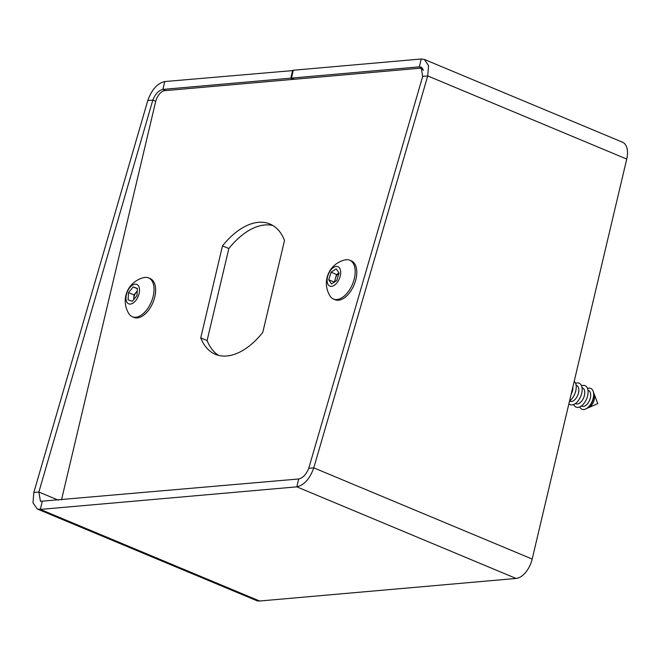 <?xml version="1.0" encoding="UTF-8"?>
<svg xmlns="http://www.w3.org/2000/svg" width="660" height="660" viewBox="0 0 660 660"><rect width="100%" height="100%" fill="white"/><g stroke="black" fill="none" stroke-linecap="round" stroke-linejoin="round"><path stroke-width="0.99" d="M33.833 492.467L147.782 100.559L152.815 100.122L38.866 492.03L40.45 501.311L298.675 478.987C302.932 477.988 306.289 474.416 308.748 468.286L313.78 467.841C309.878 478.747 304.227 485.084 296.818 486.849L40.342 509.413L37.24 508.976L33 502.813L33.833 492.467L38.866 492.03L58.278 500.14M147.782 100.559C151.685 89.653 157.336 83.317 164.744 81.551L293.246 70.546M155.719 101.335L152.815 100.122C155.265 93.984 158.623 90.42 162.888 89.413L290.788 78.16L292.644 70.298M290.788 78.16L293.576 79.332M37.24 508.976L256.501 600.559A19.396 10.873 -67.3 0 0 259.636 601.012L516.112 578.449A19.396 10.873 -67.3 0 0 532.183 559.061L626.736 159.06A19.396 10.873 -67.3 0 0 622.479 142.197L424.314 59.425L428.563 65.587L427.721 75.933L626.736 159.06M291.456 78.103L419.356 66.85L421.22 58.987L293.312 70.24L291.456 78.103L294.253 79.274M421.22 58.987L424.314 59.425M422.449 68.145L419.356 66.85L421.113 67.097L422.697 76.378L427.721 75.933L313.78 467.841L532.183 559.061M308.748 468.286L422.697 76.378M132.33 316.759L133.939 317.427A21.054 11.806 -67.3 0 0 134.277 317.559A21.054 11.806 -67.3 0 0 153.07 302.255A21.054 11.806 -67.3 0 0 150.175 278.578L148.566 277.901A21.054 11.806 -67.3 0 0 148.228 277.769A21.054 11.806 -67.3 0 0 143.987 277.588A23.966 23.966 0 0 0 128.898 313.723A21.054 11.806 -67.3 0 0 132.33 316.759A21.054 11.806 -67.3 0 0 132.668 316.891A21.054 11.806 -67.3 0 0 151.585 301.282A21.054 11.806 -67.3 0 0 148.566 277.901M127.174 292.132A10.527 5.899 -67.3 0 0 128.857 303.889A10.527 5.899 -67.3 0 0 138.311 296.092A10.527 5.899 -67.3 0 0 136.628 284.336A10.527 5.899 -67.3 0 0 127.174 292.132M133.188 286.927L137.412 288.428L136.975 295.614L132.297 301.298L128.073 299.797L128.51 292.611L133.188 286.927L137.404 288.684M133.732 299.558L134.013 294.913L128.51 292.611M134.013 294.913L137.255 290.969M137.247 291.126A6.922 3.886 -67.3 0 0 136.356 292.066A6.922 3.886 -67.3 0 0 133.798 298.501A6.922 3.886 -67.3 0 0 133.79 299.483M334.307 282.175L336.592 274.527L338.992 272.951A6.922 3.886 -67.3 0 0 335.42 278.305A6.922 3.886 -67.3 0 0 334.942 281.754M333.49 299.062L335.099 299.731A21.054 11.806 -67.3 0 0 352.498 288.214A21.054 11.806 -67.3 0 0 354.61 263.67A21.054 11.806 -67.3 0 0 351.326 260.873L349.717 260.205A21.054 11.806 -67.3 0 0 345.139 259.891A23.966 23.966 0 0 0 330.049 296.026A21.054 11.806 -67.3 0 0 330.206 296.266A21.054 11.806 -67.3 0 0 333.49 299.062A21.054 11.806 -67.3 0 0 348.991 290.647A21.054 11.806 -67.3 0 0 353.001 262.993A21.054 11.806 -67.3 0 0 349.717 260.205M337.59 281.919A10.527 5.899 -67.3 0 0 339.595 268.092A10.527 5.899 -67.3 0 0 330.198 270.905A10.527 5.899 -67.3 0 0 328.201 284.732A10.527 5.899 -67.3 0 0 337.59 281.919M331.551 283.981L328.746 279.79L331.089 272.225L336.245 268.851L339.05 273.034L336.707 280.599L331.551 283.981M336.592 274.527L331.089 272.225M334.249 282.092L328.746 279.79M587.441 408.053A8.588 4.818 -67.3 0 0 588.538 407.715A8.588 4.818 -67.3 0 0 594.371 394.556A8.588 4.818 -67.3 0 0 594.223 394.111A8.588 4.818 -67.3 0 0 593.687 393.088M593.2 391.413A10.783 6.039 112.7 0 1 593.315 391.693A10.783 6.039 112.7 0 1 593.497 392.254A10.783 6.039 112.7 0 1 586.179 408.771A10.783 6.039 112.7 0 1 585.907 408.886M579.793 406.923A11.302 6.336 -67.3 0 0 585.618 409.027A11.302 6.336 -67.3 0 0 593.29 391.71A11.302 6.336 -67.3 0 0 593.101 391.116A11.302 6.336 -67.3 0 0 587.515 388.451M581.336 406.024L581.856 406.246A8.588 4.818 -67.3 0 0 588.398 402.484A8.588 4.818 -67.3 0 0 590.436 392.914A8.588 4.818 -67.3 0 0 588.481 390.398L587.961 390.175M573.721 404.514A11.632 6.526 -67.3 0 0 583.267 404.275A11.632 6.526 -67.3 0 0 587.722 389.087A11.632 6.526 -67.3 0 0 581.526 385.82M575.413 403.549L575.933 403.772A8.588 4.818 -67.3 0 0 582.475 400.01A8.588 4.818 -67.3 0 0 584.504 390.439A8.588 4.818 -67.3 0 0 582.549 387.915L582.029 387.7M568.887 403.78A11.632 6.526 -67.3 0 0 578.292 400.653A11.632 6.526 -67.3 0 0 581.798 386.611A11.632 6.526 -67.3 0 0 575.602 383.344M569.522 401.09L570.009 401.296A8.588 4.818 -67.3 0 0 576.551 397.534A8.588 4.818 -67.3 0 0 578.581 387.964A8.588 4.818 -67.3 0 0 576.625 385.44L576.106 385.225M569.539 401.032A11.632 6.526 -67.3 0 0 575.866 384.136A11.632 6.526 -67.3 0 0 574.2 381.323M571.172 394.127A8.588 4.818 -67.3 0 0 572.896 386.842M423.365 70.372A11.08 6.212 -67.3 0 0 421.393 68.5A11.08 6.212 -67.3 0 0 419.603 68.244L164.81 90.659A11.08 6.212 -67.3 0 0 155.62 101.739L61.512 499.851M200.747 337.887A70.645 39.608 -67.3 0 0 215.407 354.337A70.645 39.608 -67.3 0 0 262.771 332.425L284.518 240.422A70.645 39.608 -67.3 0 0 269.858 223.971A70.645 39.608 -67.3 0 0 222.494 245.875L200.747 337.887L207.1 340.535L228.847 248.531A70.645 39.608 112.7 0 1 272.935 225.538M218.683 355.418A70.645 39.608 112.7 0 1 207.1 340.535M228.847 248.531L222.494 245.875M298.675 478.987L296.818 486.849L516.112 578.449M42.199 501.55L40.342 509.413L259.636 601.012M165.676 90.585L162.888 89.413L164.744 81.551M588.538 407.715L597.77 403.582L594.223 394.111M593.315 391.693L593.101 391.116M586.179 408.771L585.618 409.027M421.393 68.5L423.035 69.184"/></g></svg>
